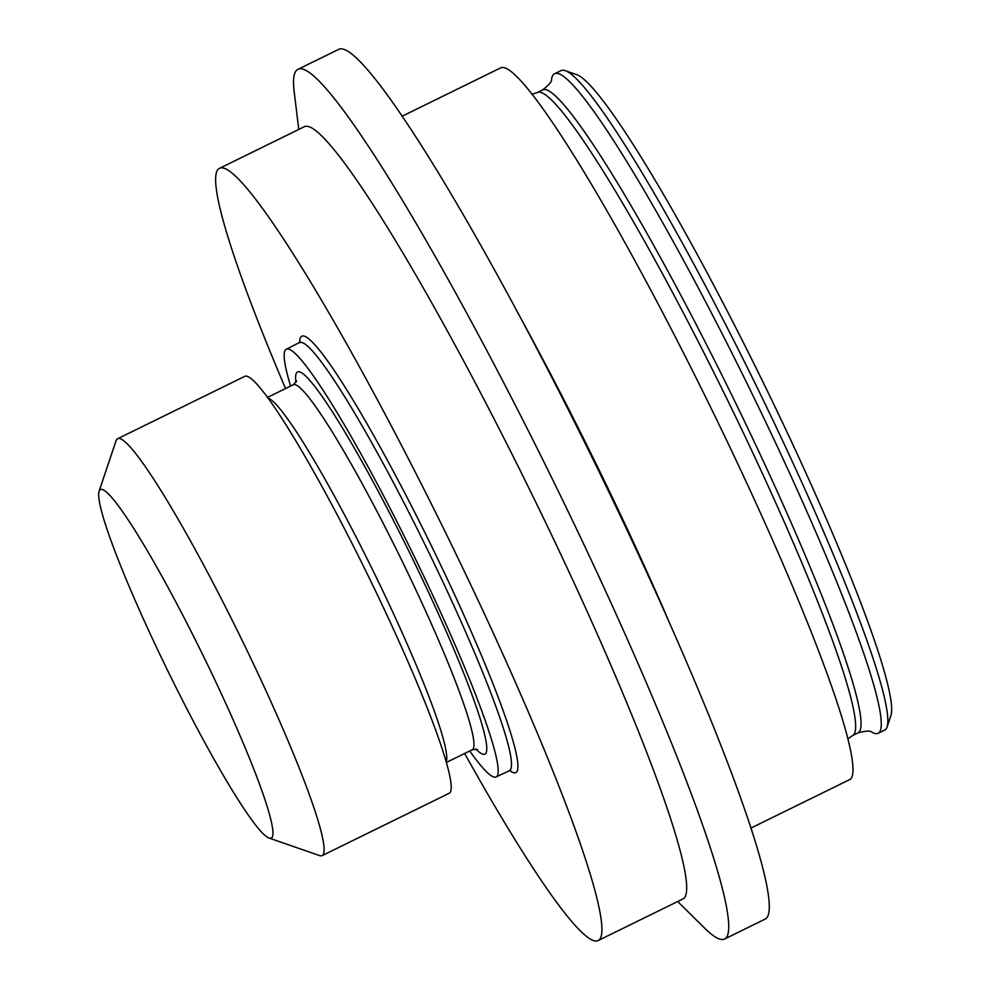 <?xml version="1.0" encoding="UTF-8"?>
<svg xmlns="http://www.w3.org/2000/svg" width="990" height="990" viewBox="0 0 990 990"><rect width="100%" height="100%" fill="white"/><g stroke="black" fill="none" stroke-linecap="round" stroke-linejoin="round"><path stroke-width="1.49" d="M542.483 89.979C549.042 85.029 552.061 81.427 551.566 79.163A367.302 36.407 63.9 0 1 554.524 73.805L561.045 70.599A367.302 36.407 63.9 0 1 565.104 70.649A367.302 36.407 63.9 0 1 755.556 384.293A367.302 36.407 63.9 0 1 887.139 726.821A367.302 36.407 63.9 0 1 886.434 728.393A367.302 36.407 63.9 0 1 884.689 730.051L878.167 733.256A367.302 36.407 63.9 0 1 872.116 732.328C870.631 730.546 865.941 730.731 858.021 732.885A358.083 35.492 -116.1 0 0 859.716 731.264A358.083 35.492 -116.1 0 0 727.118 385.654A358.083 35.492 -116.1 0 0 542.483 89.979L537.087 92.615A358.083 35.492 63.9 0 1 716.698 378.18A358.083 35.492 63.9 0 1 854.321 733.912A358.083 35.492 63.9 0 1 852.625 735.533L858.021 732.885M887.139 726.821L890.975 715.436A358.726 35.553 -116.1 0 0 752.412 360.62A358.726 35.553 -116.1 0 0 576.452 74.584L565.104 70.649M554.524 73.805A367.302 36.407 63.9 0 1 738.75 366.721A367.302 36.407 63.9 0 1 879.912 731.585A367.302 36.407 63.9 0 1 878.167 733.256M401.94 116.325L500.371 68.013A396.359 39.291 63.9 0 1 704.744 395.295A396.359 39.291 63.9 0 1 851.499 777.843A396.359 39.291 63.9 0 1 849.63 779.637L751.187 827.949M298.77 129.455L294.191 91.798A484.333 48.003 63.9 0 1 295.552 71.614A484.333 48.003 63.9 0 1 297.841 69.411A484.333 48.003 63.9 0 1 547.569 469.334A484.333 48.003 63.9 0 1 726.908 936.788A484.333 48.003 63.9 0 1 724.618 938.99A484.333 48.003 63.9 0 1 704.67 928.174L677.692 901.519M724.618 938.99L765.183 919.079A484.333 48.003 -116.1 0 0 767.473 916.876A484.333 48.003 -116.1 0 0 588.134 449.423A484.333 48.003 -116.1 0 0 338.407 49.5L297.841 69.411M285.541 388.55A430.019 42.62 63.9 0 1 217.317 170.379A430.019 42.62 63.9 0 1 219.347 168.424L304.116 126.831A430.019 42.62 63.9 0 1 525.839 481.907A430.019 42.62 63.9 0 1 685.068 896.952A430.019 42.62 63.9 0 1 683.026 898.908L598.269 940.5A430.019 42.62 63.9 0 1 464.644 753.477M219.347 168.424A430.019 42.62 63.9 0 1 441.082 523.512A430.019 42.62 63.9 0 1 600.311 938.545A430.019 42.62 63.9 0 1 598.269 940.5M290.615 386.05A238.194 23.611 63.9 0 1 285.145 350.349A238.194 23.611 63.9 0 1 286.271 349.272A238.194 23.611 63.9 0 1 409.093 545.948A238.194 23.611 63.9 0 1 497.289 775.851A238.194 23.611 63.9 0 1 496.163 776.927A238.194 23.611 63.9 0 1 469.718 750.989M99.025 491.411L116.028 440.835A232.155 23.018 63.9 0 1 116.474 439.832A232.155 23.018 63.9 0 1 117.575 438.78A232.155 23.018 63.9 0 1 237.278 630.482A232.155 23.018 63.9 0 1 323.247 854.556A232.155 23.018 63.9 0 1 322.146 855.607A232.155 23.018 63.9 0 1 319.584 855.583L269.169 838.085A194.052 19.231 63.9 0 1 168.547 672.383A194.052 19.231 63.9 0 1 99.025 491.411A194.052 19.231 63.9 0 1 99.408 490.582A194.052 19.231 63.9 0 1 197.654 644.453A194.052 19.231 63.9 0 1 272.238 837.218A194.052 19.231 63.9 0 1 269.169 838.085M117.575 438.78L244.679 376.398A232.155 23.018 63.9 0 1 364.382 568.099A232.155 23.018 63.9 0 1 450.351 792.173A232.155 23.018 63.9 0 1 449.25 793.238L322.146 855.607M516.409 310.291A396.359 39.291 63.9 0 1 667.78 618.738M517.003 771.47A242.958 24.082 63.9 0 1 509.491 770.381A238.194 23.611 -116.1 0 0 510.63 769.304A238.194 23.611 -116.1 0 0 422.433 539.402A238.194 23.611 -116.1 0 0 299.611 342.726A242.958 24.082 63.9 0 1 300.613 337.466A242.958 24.082 63.9 0 1 423.633 530.108A242.958 24.082 63.9 0 1 517.003 771.47M295.936 382.425A212.788 21.087 63.9 0 1 296.468 373.044A212.788 21.087 63.9 0 1 404.205 541.765A212.788 21.087 63.9 0 1 485.979 753.155A212.788 21.087 63.9 0 1 475.844 749.009M477.489 749.38L472.267 749.739A203.259 20.147 -116.1 0 0 473.22 748.824A203.259 20.147 -116.1 0 0 397.955 552.643A203.259 20.147 -116.1 0 0 293.164 384.801L296.654 380.89M267.869 398.104A203.259 20.147 63.9 0 1 367.872 560.266A203.259 20.147 63.9 0 1 446.28 761.607M537.087 92.615L531.828 94.285M848.096 738.676L852.625 735.533M286.271 349.272L300.453 341.996M510.593 770.171L496.163 776.927M293.164 384.801L267.399 397.448M472.267 749.739L446.502 762.387"/></g></svg>
